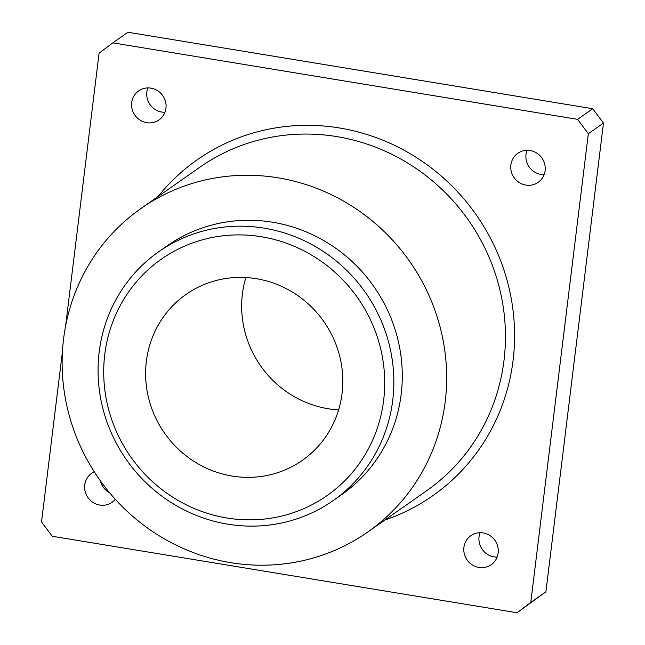 <?xml version="1.0" encoding="UTF-8"?>
<svg xmlns="http://www.w3.org/2000/svg" width="645" height="645" viewBox="0 0 645 645"><rect width="100%" height="100%" fill="white"/><g stroke="black" fill="none" stroke-linecap="round" stroke-linejoin="round"><path stroke-width="0.97" d="M510.872 164.991A17.729 17.02 -125 0 0 519.249 182.543A17.729 17.02 -125 0 0 538.172 182.325A17.729 17.02 -125 0 0 545.114 170.627A17.729 17.02 -125 0 0 536.737 153.083A17.729 17.02 -125 0 0 517.814 153.292A17.729 17.02 -125 0 0 510.872 164.991M527.013 150.317A17.729 17.02 -125 0 0 526.006 154.381A17.729 17.02 -125 0 0 544.106 174.698M463.916 547.379A17.729 17.02 -125 0 0 472.293 564.923A17.729 17.02 -125 0 0 491.216 564.714A17.729 17.02 -125 0 0 498.166 553.015A17.729 17.02 -125 0 0 489.789 535.471A17.729 17.02 -125 0 0 470.866 535.681A17.729 17.02 -125 0 0 463.916 547.379M480.065 532.706A17.729 17.02 -125 0 0 479.05 536.769A17.729 17.02 -125 0 0 497.15 557.087M131.701 102.595A17.729 17.02 -125 0 0 140.078 120.139A17.729 17.02 -125 0 0 159.001 119.93A17.729 17.02 -125 0 0 165.95 108.231A17.729 17.02 -125 0 0 157.573 90.679A17.729 17.02 -125 0 0 138.651 90.897A17.729 17.02 -125 0 0 131.701 102.595M147.85 87.914A17.729 17.02 -125 0 0 146.834 91.985A17.729 17.02 -125 0 0 164.935 112.294M94.267 471.809A17.729 17.02 -125 0 0 91.695 473.277A17.729 17.02 -125 0 0 84.753 484.984A17.729 17.02 -125 0 0 93.13 502.528A17.729 17.02 -125 0 0 112.053 502.318A17.729 17.02 -125 0 0 115.302 499.303M100.233 480.638A17.729 17.02 -125 0 0 109.505 492.643M264.127 228.136A151.962 145.859 -125 0 0 158.726 251.719A151.962 145.859 -125 0 0 102.797 408.188A151.962 145.859 -125 0 0 227.782 524.175A151.962 145.859 -125 0 0 333.183 500.593A151.962 145.859 -125 0 0 389.112 344.124A151.962 145.859 -125 0 0 264.127 228.136M261.475 236.755A144.367 138.562 -125 0 0 104.772 354.436A144.367 138.562 -125 0 0 226.943 518A144.367 138.562 -125 0 0 383.646 400.327A144.367 138.562 -125 0 0 261.475 236.755M333.183 500.593L341.624 494.675A151.962 145.859 -125 0 0 397.554 338.206A151.962 145.859 -125 0 0 272.569 222.219A151.962 145.859 -125 0 0 167.168 245.801L158.726 251.719M278.019 177.81A197.555 189.614 -125 0 0 141.005 208.472A197.555 189.614 -125 0 0 68.289 411.881A197.555 189.614 -125 0 0 230.765 562.666A197.555 189.614 -125 0 0 367.787 532.004A197.555 189.614 -125 0 0 440.503 328.595A197.555 189.614 -125 0 0 278.019 177.81M245.85 277.543A101.305 97.234 -125 0 0 328.136 408.736A101.305 97.234 -125 0 0 338.617 409.889M232.095 476.058A101.305 97.234 55 0 1 148.769 398.731A101.305 97.234 55 0 1 186.058 294.418A101.305 97.234 55 0 1 256.323 278.696A101.305 97.234 55 0 1 339.649 356.024A101.305 97.234 55 0 1 302.36 460.337A101.305 97.234 55 0 1 232.095 476.058M65.556 326.241L99.088 53.18L112.827 42.86L577.614 119.349L588.337 133.692L530.779 602.43L517.032 612.75L52.245 536.261L41.53 521.91L62.444 351.573M517.032 612.75L545.912 591.82L603.47 123.09L592.755 108.739L127.968 32.25L112.827 42.86M592.755 108.739L577.614 119.349M603.47 123.09L588.337 133.692M545.912 591.82L530.779 602.43M367.787 532.004L426.579 490.797A197.555 189.614 -125 0 0 503.995 360.426A197.555 189.614 -125 0 0 336.811 136.603A197.555 189.614 -125 0 0 199.797 167.257L141.005 208.472M158.065 196.507A205.15 196.902 55 0 1 339.472 127.976A205.15 196.902 55 0 1 513.081 360.41A205.15 196.902 55 0 1 384.847 520.047"/></g></svg>
